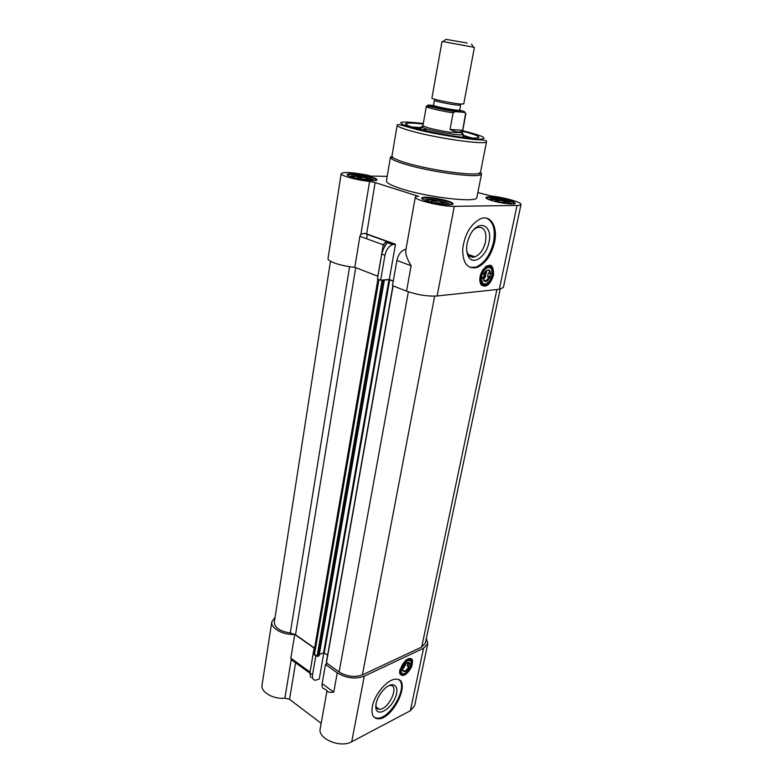<?xml version="1.0" encoding="UTF-8"?>
<svg xmlns="http://www.w3.org/2000/svg" width="783" height="783" viewBox="0 0 783 783"><rect width="100%" height="100%" fill="white"/><g stroke="black" fill="none" stroke-linecap="round" stroke-linejoin="round"><path stroke-width="1.17" d="M322.126 683.657C321.656 686.994 322.586 688.805 324.906 689.079L327.069 690.665C327.47 692.231 329.702 692.71 333.764 692.103L322.126 683.657L325.503 664.503L337.258 672.832C346.331 678.274 355.335 679.38 364.281 676.169L423.544 648.265L410.351 710.758L414.618 705.718L427.792 643.655L423.544 648.265M327.382 663.671L325.503 664.503M323.878 652.679L319.249 679.067L315.363 680.241C313.043 679.938 312.104 678.127 312.544 674.809L309.902 672.891L310.557 677.246M309.902 672.891L313.161 653.903L314.237 653.423M315.03 648.843L314.1 648.05L309.941 672.646M309.872 673.106L291.198 659.668L290.845 658.16L294.731 634.436L314.1 648.05M275.068 617.317L271.818 621.839L262.041 685.066C260.485 692.015 273.365 699.503 284.895 698.142L289.544 699.336L295.602 662.761M321.167 723.316L289.544 699.336M313.161 653.903L315.833 655.792L312.544 674.809M271.818 621.839C270.38 628.152 283.084 635.238 294.731 634.436M426.363 638.38L427.792 643.655M327.02 690.626L320.218 728.611C317.477 738.721 340.458 748.421 351.724 741.726L410.351 710.758M407.953 658.748L411.095 659.394M401.415 674.731L399.555 672.039M399.77 670.111L399.712 673.527C402.697 677.481 406.651 675.298 411.574 666.969C413.864 658.65 411.78 656.516 405.32 660.568L399.77 670.111M372.356 706.54C374.489 694.1 388.006 678.646 396.061 679.194C412.347 678.46 393.154 720.184 377.876 718.784C372.972 718.246 371.132 714.165 372.356 706.54M376.046 703.663C377.416 697.81 380.45 692.671 385.128 688.247C394.103 680.094 400.338 687.092 394.867 698.602C389.758 710.112 377.279 716.709 375.889 708.351L376.046 703.663M375.781 705.552L375.83 705.855C376.28 708.008 377.445 709.134 379.324 709.241C388.515 710.064 400.025 685.027 390.257 685.428L388.906 685.595M374.303 717.434L377.044 718.187C389.777 719.577 408.579 686.544 398.948 679.889M412.132 659.335L411.271 659.54M407.816 659.736L408.971 659.521C410.458 659.56 411.241 660.558 411.32 662.487L411.173 661.312L408.971 659.521L407.816 659.736M411.29 663.26L410.742 666.137L406.749 672.137C403.274 674.77 401.366 674.329 401.023 670.835L400.416 670.757M404.263 673.674L402.677 674.055L400.387 671.501L402.677 674.055L404.263 673.674M400.573 669.729L400.524 672.724C403.147 676.179 406.602 674.271 410.918 666.979C412.915 659.697 411.095 657.828 405.447 661.361L400.573 669.729M407.767 659.452C401.542 662.046 397.167 675.514 402.668 675.063C408.892 675.416 416.223 658.503 409.636 658.963L407.767 659.452M407.131 662.535L409.783 663.984C409.382 661.86 408.041 661.694 405.751 663.485L403.206 667.136L401.62 667.899C405.379 660.783 408.569 658.767 411.202 661.841L411.349 663.23L409.783 663.984M408.53 666.822C407.219 669.445 405.692 670.884 403.969 671.148L402.589 669.68L402.687 670.571C404.341 672.763 406.504 671.53 409.186 666.891L407.18 665.922L407.786 663.015L409.127 663.915M406.328 663.015L403.265 668.3L401.924 669.23L403.568 668.222L406.436 662.947M401.258 667.86L401.248 668.78L402.589 669.68M400.749 669.025L401.248 668.78M402.609 670.062L401.023 670.835M409.646 663.964L409.372 664.875L410.713 665.765M401.121 667.84L401.62 667.899M407.18 665.922L409.372 664.875M410.742 666.137L409.186 666.891M404.928 664.346L403.314 666.891M402.814 667.331L401.718 667.85M405.966 249.337L404.605 249.611C400.71 251.284 398.136 254.906 396.883 260.465L411.144 265.74L406.534 291.139L392.43 285.638L396.883 260.465M385.344 245.813L383.249 244.785L377.856 276.223L354.816 267.306L359.886 236.329L360.904 234.332L364.261 233.324L366.65 233.911L375.145 182.586L418.67 196.376L415.9 196.386L415.333 196.993L405.751 250.54C405.467 254.338 407.258 259.398 411.144 265.74M383.249 249.464L381.722 254.103L384.952 255.297C386.176 249.797 388.73 246.224 392.616 244.59L394.045 244.316L387.115 241.83L383.249 249.464M387.115 241.83L386.411 240.988L395.484 244.237L389.308 279.472L380.646 280.216L377.455 278.973L381.722 254.103M380.646 280.216L384.952 255.297M387.194 176.351L370.516 176.077L367.677 175.186C352.624 172.309 343.786 171.79 341.163 173.62C340.282 175.588 356.324 180.051 369.576 181.46L360.904 234.332M366.65 233.911L386.411 240.988L383.249 244.785L359.886 236.329M395.484 244.237L394.045 244.316M375.145 182.586L369.576 181.46M354.816 267.306C341.926 266.308 327.059 261.356 328.038 258.478L341.163 173.62M393.252 280.989L389.308 279.472M406.534 291.139C417.319 294.897 427.518 296.512 437.12 295.984L499.329 289.26L503.391 287.508L521.018 204.471C520.861 205.077 519.53 205.4 517.025 205.449L454.287 206.34C442.209 206.771 413.659 199.871 415.333 196.993M477.836 192.559L491.088 196.004C504.066 197.355 521.967 202.376 521.018 204.471M481.545 173.846L476.867 197.473C477.982 203.11 428.056 197.541 401.327 188.772C391.265 185.522 386.293 182.889 386.43 180.873L390.443 157.129L391.275 158.528C393.262 160.163 398.028 162.11 405.574 164.371C429.485 171.692 474.175 177.878 480.273 174.863L481.545 173.846L480.508 172.26L479.255 173.249C473.294 176.136 429.945 170.117 406.71 163.03C399.379 160.838 394.74 158.959 392.792 157.383L391.97 156.023L390.443 157.129M491.538 200.526C501.306 203.609 517.553 205.205 514.93 202.866C513.149 200.203 488.846 195.525 486.184 197.316C485.127 198.001 486.909 199.068 491.538 200.526M351.606 177.036C361.08 180.188 379.716 181.871 376.711 179.346C374.803 176.664 350.187 172.377 347.515 174.276C346.536 174.893 347.897 175.813 351.606 177.036M427.068 201.065C437.413 204.5 455.912 206.115 452.76 203.365C450.646 200.37 425.11 195.652 422.066 197.698C420.872 198.451 422.546 199.577 427.068 201.065M483.64 285.511L480.899 283.896L479.91 281.518M485.206 266.934L487.271 265.78L490.657 266.21M493.535 275.166C493.73 264.047 490.109 262.325 482.68 269.998C479.499 275.812 478.971 280.725 481.095 284.758C486.008 288.193 490.158 285.002 493.535 275.166M494.562 242.368C491.323 255.356 485.431 263.734 476.886 267.492C467.451 269.313 462.704 263.176 462.665 249.063C464.74 234.019 470.74 223.909 480.654 218.721C490.931 214.532 497.988 227.178 494.562 242.368M488.974 242.27C486.566 255.777 473.979 265.417 468.851 257.392C465.376 251.157 465.944 243.425 470.544 234.186C478.853 218.692 493.006 225.455 488.974 242.27M466.707 251.157L468.224 254.69C469.957 257 472.198 257.715 474.968 256.834C480.106 254.563 483.63 249.513 485.558 241.712C486.85 231.181 484.06 226.444 477.199 227.51L474.136 229.311M469.937 267.385L475.858 267.13C484.403 263.372 490.295 255.004 493.525 242.025C495.61 229.713 493.339 221.785 486.713 218.232M423.192 124.066C413.972 122.97 408.364 122.774 406.357 123.489C398.645 125.446 449.579 137.005 470.877 137.994C477.111 138.337 479.695 137.916 478.609 136.751C476.984 135.371 471.669 133.56 462.665 131.309M422.106 198.774L422.497 198.363C425.433 196.386 450.078 200.937 452.114 203.834L452.3 204.451M486.243 198.314L486.576 197.942C489.14 196.2 512.611 200.722 514.314 203.296L514.48 203.717M347.623 175.255L347.936 174.903C350.51 173.072 374.274 177.203 376.104 179.796L376.3 180.237M485.489 267.982L487.378 266.915C489.894 266.269 491.489 267.512 492.164 270.654L491.156 268.07L487.378 266.915L485.489 267.982M492.253 273.424L491.558 277.211L489.982 280.451C485.059 285.903 482.181 285.139 481.369 278.161L480.723 278.063M487.643 283.055L485.47 284.317L481.692 283.084L480.791 280.891C481.525 283.789 483.091 284.934 485.47 284.317L487.643 283.055M480.977 276.321L481.819 283.652C484.814 288.164 492.184 281.586 492.947 273.805C492.341 265.359 489.101 264.321 483.219 270.703L480.977 276.321M488.925 265.907L487.878 266.122C479.715 268.403 477.591 288.506 485.763 285.404C493.251 283.515 496.344 264.86 488.925 265.907M474.821 267.424L474.459 268.031M485.969 270.987L487.026 270.409C488.788 270.008 489.767 271.026 489.972 273.453L490.716 273.561C489.923 269.137 487.897 268.814 484.628 272.601L483.816 274.187L482.152 274.334C485.069 267.982 488.122 266.083 491.293 268.638L492.35 273.414L490.716 273.561M481.79 274.275L481.33 277.241L482.964 277.828L483.757 280.686C485.793 282.487 487.848 281.381 489.933 277.358L487.564 276.663L488.347 272.875L489.972 273.453M489.189 277.241L485.881 280.852L483.62 280.118L483.091 278.885M483.248 279.404L485.245 277.388L486.419 270.683M480.811 277.29L481.33 277.241M483.033 278.004L481.369 278.161M486.576 271.192L485.029 277.525L483.698 279.11M490.54 273.541L489.855 276.448L491.479 277.035M481.545 274.236L482.152 274.334M487.564 276.663L489.855 276.448M491.558 277.211L489.933 277.358M485.176 271.838C485.529 274.275 484.775 276.272 482.905 277.808M484.462 272.875L484.99 274.079L483.199 277.339L481.545 277.319M483.199 277.339L481.33 276.673M484.99 274.079L484.011 273.727M506.405 203.6L505.524 201.799L505.182 203.433M505.524 201.799C502.226 203.022 499.3 202.415 496.765 199.978L496.383 201.808M491.675 200.565L491.391 199.831C492.82 198.637 508.255 201.613 509.107 203.257L508.549 203.825M491.372 200.017L492.027 200.673M494.337 201.309L496.765 199.978M444.088 204.5L443.168 202.415L442.806 204.353M443.168 202.415C439.703 203.737 436.601 203.081 433.87 200.468L433.449 202.748M428.321 201.456L427.645 200.37C429.28 199.009 445.547 202.014 446.584 203.864L445.556 204.637M427.694 200.517L429.427 201.76M430.053 201.926L433.87 200.468M368.617 180.344L368.079 178.71L367.824 180.266M354.533 177.868L353.084 176.801L353.27 177.526M368.079 178.71C364.868 179.973 361.971 179.366 359.377 176.899L359.054 178.896M353.25 177.526L352.879 176.733C354.298 175.48 369.938 178.201 370.878 179.865L370.281 180.482M356.05 178.25L359.377 176.899M462.998 136.712L464.887 137.485M418.925 129.048L420.96 128.989M425.893 129.753L421.675 129.753M411.878 126.993L421.205 127.609M463.262 135.322L472.208 138.062M421.127 128.089L414.422 127.795M469.546 137.906L463.174 135.802M393.232 281.117L388.975 279.639L383.572 280.099L384.247 280.598L382.838 280.764L380.92 280.197M500.171 289.152L425.365 643.078L421.694 647.071L362.392 674.858C354.689 677.608 346.938 676.659 339.127 671.98L326.257 662.741L393.027 285.873M327.597 655.146L323.604 652.719L319.268 654.588M318.975 655.596L317.056 656.369L314.149 653.981L378.522 279.384M315.089 648.49L295.524 634.719L290.268 632.958C279.952 631.362 274.637 627.77 274.314 622.162L330.485 261.219M462.655 130.291C460.825 132.816 456.626 132.533 450.029 129.44L453.112 112.85L455.324 111.626L464.104 112.39L465.64 113.192L462.655 130.291L450.029 129.44M454.698 111.626L430.268 106.733C427.254 105.92 425.942 105.832 426.314 106.468L422.937 125.544L423.446 126.102C427.919 128.109 436.611 130.135 449.52 132.19L462.391 132.787L465.758 113.927M467.197 43.006L445.909 39.356L467.197 43.006M443.051 41.597L473.392 47.166M442.013 41.519L431.913 98.1C430.963 98.942 451.527 103.239 460.159 103.992L463.742 103.943L474.39 47.46M459.719 110.031L460.639 105.088L457.673 105.137C450.548 104.54 433.625 100.997 434.399 100.273L433.508 105.225C432.578 106.341 460.179 111.411 459.719 110.031L459.641 110.472C458.466 110.99 462.361 112.126 449.569 110.315C431.619 107.114 433.439 106.292 433.43 105.656L433.508 105.225M433.459 105.48L428.888 105.069C422.84 105.118 441.269 109.728 455.324 111.626M423.329 126.18L421.381 126.66L421.92 127.257C425.541 129.939 458.388 135.968 462.724 134.745L463.448 134.382L461.784 133.237M290.845 658.16L310.048 672.059M284.895 698.142L291.198 659.668M351.724 741.726L364.281 676.169M333.764 692.103L337.258 672.832M437.12 295.984L454.287 206.34M517.025 205.449L499.329 289.26M462.773 130.732C484.579 136.183 489.512 139.031 477.591 139.286C464.476 138.924 432.852 133.599 414.53 128.647C393.565 122.207 396.492 120.484 423.3 123.489M412.24 131.309C438.891 138.748 488.015 145.393 486.576 141.557C485.94 140.353 486.39 140.216 476.916 139.658C469.497 139.511 432.793 133.942 413.943 128.745C397.392 124.125 398.43 123.929 397.206 125.153C397.187 126.494 402.198 128.549 412.24 131.309M478.726 137.514L478.129 137.319M406.602 124.194L405.976 124.154M488.661 199.548L488.768 199.371C490.129 197.502 512.796 202.073 511.749 204.001M424.709 200.233L424.924 199.822C427.224 197.825 451.36 202.719 449.373 204.794M350.109 176.518L350.49 176.146C353.368 174.629 374.675 178.739 373.56 180.599M412.612 660.451L411.956 660.588M421.694 647.071L496.892 289.524M362.392 674.858L434.653 296.14M339.127 671.98L408.364 291.814M326.394 662.966L393.086 285.893M324.26 652.807L389.719 279.756M323.604 652.719L388.975 279.639M318.916 655.939L384.11 280.657M317.722 656.457L382.838 280.764M317.056 656.369L382.084 280.647M314.463 654.529L378.962 279.56M314.59 648.109L377.925 279.159M295.524 634.719L355.707 267.649M290.268 632.958L349.6 266.69M426.314 106.468C425.619 107.388 440.594 110.971 453.112 112.85M460.022 111.509L458.897 111.225M435.054 105.989C418.739 105.157 473.549 115.209 457.996 110.207M459.699 110.149C464.495 111.44 465.963 112.184 464.104 112.39M311.8 677.638L312.76 678.342M399.673 672.714L399.712 673.527M375.83 705.855L375.889 708.351M376.153 706.971L379.324 709.241M377.876 718.784L377.044 718.187M400.495 672.186L400.524 672.724M399.79 673.116L400.446 673.556M408.99 658.532L409.636 658.963M402.628 670.248L403.969 671.148M402.658 670.033L402.687 670.571M411.202 661.841L411.173 661.312M405.839 250.051L404.605 249.611M392.616 244.59L387.174 242.632M386.518 243.944L387.184 242.319L385.911 241.086L364.261 233.324M480.899 283.896L481.095 284.758M468.224 254.69L468.851 257.392M468.058 254.436L474.968 256.834M476.886 267.492L475.858 267.13M477.63 137.916L478.609 136.751M406.857 124.928L406.357 123.489M480.508 172.27L486.576 141.557M391.97 156.023L397.206 125.153M392.792 157.383L391.275 158.528M479.255 173.249L480.273 174.863M452.114 203.834L452.76 203.365M422.497 198.363L422.066 197.698M514.314 203.296L514.93 202.866M486.576 197.942L486.184 197.316M376.104 179.796L376.711 179.346M347.936 174.903L347.515 174.276M366.591 238.756L367.354 234.166M481.692 283.084L481.819 283.652M487.085 265.848L487.878 266.122M483.542 280.001L485.881 280.852M483.62 280.118L483.757 280.686M491.293 268.638L491.156 268.07M508.412 203.815L509.107 203.257M491.665 200.331L491.391 199.831M445.674 204.617L446.584 203.864M370.163 180.472L370.878 179.865M353.202 177.291L352.879 176.733M326.257 662.741L392.9 285.824M319.063 655.792L384.247 280.598M445.909 39.356L442.826 41.763M471.513 44.054L473.539 47.401M465.64 113.192L466.002 113.75M423.446 126.102L421.92 127.257M461.706 133.12L462.724 134.745M421.381 126.66L420.863 129.547M463.448 134.382L462.9 137.27"/></g></svg>
